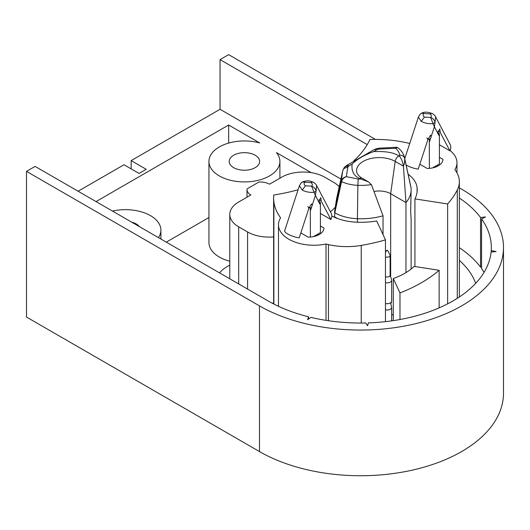 <?xml version="1.0" encoding="UTF-8"?>
<svg xmlns="http://www.w3.org/2000/svg" width="530" height="530" viewBox="0 0 530 530"><rect width="100%" height="100%" fill="white"/><g stroke="black" fill="none" stroke-linecap="round" stroke-linejoin="round"><path stroke-width="0.79" d="M419.826 164.201L427.167 168.441A15.714 9.07 0 0 0 442.934 159.371A15.714 9.07 0 0 0 442.934 159.338L439.41 157.297M353.815 161.339L353.815 160.855L354.232 161.1M450.05 150.527A35.483 20.485 180 0 1 456.973 162.677A35.483 20.485 180 0 1 454.866 169.633A86.171 49.754 0 0 1 455.853 171.038A50.688 29.263 180 0 1 459.344 181.704A50.688 29.263 180 0 1 457.277 189.972A141.927 81.945 180 0 1 447.638 203.964L414.93 198.902A56.365 32.542 0 0 0 417.209 189.747A56.365 32.542 0 0 0 417.077 187.54A41.565 23.996 0 0 0 408.113 174.211M353.815 160.855A135.846 78.433 0 0 0 369.94 139.456A100.972 58.293 0 0 1 381.454 139.529A86.171 49.754 180 0 1 409.438 143.411A35.483 20.485 180 0 1 409.783 143.339M439.41 145.001A35.483 20.485 180 0 1 440.463 145.372M414.93 266.544L414.93 198.902M447.638 203.964L447.638 303.856M399.978 319.517L399.978 292.898A141.927 81.945 0 0 0 439.138 270.287L439.138 307.877M328.434 320.716L328.434 244.602A50.688 29.263 0 0 0 361.228 245.423A141.927 81.945 0 0 0 385.462 239.858L385.462 321.644M300.828 232.909L308.168 237.142A15.714 9.07 0 0 0 323.936 228.072A15.714 9.07 0 0 0 323.936 228.039L323.936 228.105M229.781 265.086L227.423 266.444A40.552 23.413 0 0 0 219.526 272.884M298.079 189.76A135.846 78.433 0 0 1 273.738 195A100.972 58.293 0 0 0 273.632 197.69A100.972 58.293 0 0 0 273.864 201.645A86.171 49.754 180 0 0 280.589 217.803A35.483 20.485 0 0 0 278.475 224.76A35.483 20.485 0 0 0 288.87 239.249A35.483 20.485 0 0 0 326.01 244.032L326.01 320.345M272.268 303.226A30.415 17.556 0 0 0 273.632 303.127M439.138 270.287L414.195 266.424A62.447 36.053 180 0 1 393.293 278.495L399.978 292.898M393.293 320.623L393.293 278.495M385.462 239.858L376.697 220.977A56.365 32.542 0 0 1 357.021 222.216A41.565 23.996 0 0 1 331.8 215.988M323.936 228.039L320.411 226.005M328.434 244.602A86.171 49.754 180 0 1 326.01 244.032M319.544 191.098L319.544 190.734A56.365 32.542 0 0 0 319.464 190.946M339.213 186.765A30.415 17.556 0 0 0 333.595 182.294L324.711 177.166A30.415 17.556 0 0 0 281.702 177.166L269.512 184.202A13.177 7.612 0 0 0 258.985 182.009L247.073 188.879A13.177 7.612 0 0 0 247.013 189.581A13.177 7.612 0 0 0 250.875 194.96L238.692 201.996A30.415 17.556 0 0 0 229.781 214.411A30.415 17.556 0 0 0 238.692 226.833L247.57 231.961A30.415 17.556 0 0 0 273.632 236.903M330.435 211.775A114.559 66.137 0 0 0 335.305 207.157M437.959 131.102L440.211 132.401L439.82 128.949L437.634 132.957A2.537 1.464 120 0 0 438.072 133.792L439.41 136.323L439.41 163.922L432.493 167.917M426.756 137.992L429.307 139.463L429.373 168.355M429.307 139.463L430.711 138.045A2.537 1.464 120 0 0 431.148 136.7L430.552 135.19L427.915 139.503L427.538 139.284M427.915 139.503L418.216 169.123A10.136 2.829 -161.9 0 1 406.828 165.347A10.136 2.829 -161.9 0 1 406.086 164.896M439.41 136.323L439.343 133.673L437.621 132.672M439.343 133.673L438.144 133.832M404.748 158.722L418.382 117.07L421.237 121.343C424.762 123.212 428.697 123.967 433.043 123.609L434.395 126.796L435.044 122.456L433.043 123.609L430.632 117.468A5.068 3.631 43.4 0 1 435.044 122.456L435.607 116.825L450.089 144.326A10.136 7.778 152.2 0 1 449.91 150.825L440.211 132.401M421.237 121.343L424.49 117.077L430.632 117.468C431.751 116.123 431.526 114.944 429.956 113.917A5.068 2.928 -60 0 1 432.493 113.665C428.346 111.996 424.947 111.717 422.291 112.83A5.068 1.981 72.5 0 1 423.815 113.526A5.068 3.631 -136.6 0 0 420.131 114.189L418.382 117.07M439.41 144.763L449.91 150.825M318.961 199.81L321.213 201.108L320.822 197.65L318.636 201.658A2.537 1.464 120 0 0 319.073 202.493L320.411 205.031L320.411 232.624L313.495 236.619M307.758 206.693L310.308 208.171L310.375 237.056M310.308 208.171L311.713 206.746A2.537 1.464 120 0 0 312.15 205.408L311.554 203.891L308.917 208.204L308.54 207.985M308.917 208.204L299.218 237.824A10.136 2.829 -161.9 0 1 287.83 234.055A10.136 2.829 -161.9 0 1 284.696 230.643L299.384 185.778L302.239 190.045C305.764 191.913 309.699 192.668 314.038 192.317L315.396 195.497L316.046 191.158L314.038 192.317L311.633 186.169A5.068 3.631 43.4 0 1 316.046 191.158L316.609 185.526L331.091 213.027A10.136 7.778 152.2 0 1 330.912 219.526L321.213 201.108M320.411 205.031L320.345 202.374L318.623 201.373M320.345 202.374L319.146 202.54M301.133 182.89L303.293 181.538A5.068 1.981 72.5 0 1 304.816 182.234A5.068 3.631 -136.6 0 0 301.133 182.89L299.384 185.778M320.411 213.464L330.912 219.526M334.814 212.795L334.516 216.763L337.617 218.552L336.292 217.784L336.325 218.148M349.184 165.724L348.19 166.546A5.068 3.75 38.9 0 0 344.242 167.5L346.647 165.473L374.054 149.652A5.068 2.928 60 0 1 376.585 149.904L373.637 151.607C364.309 155.012 357.147 159.152 352.132 164.022L349.184 165.724L346.647 165.479M344.242 167.5L342.764 170.68A5.068 4.121 8.6 0 1 347.74 167.513L346.348 176.675C343.738 177.272 342.016 178.756 341.181 181.127L342.764 170.68L336.583 198.704L334.516 212.331L341.181 181.127A1.014 0.51 -168 0 0 341.552 181.631A29.07 16.781 0 0 0 357.869 185.328L358.207 179.034L346.348 176.675C343.837 177.623 342.234 179.273 341.552 181.631L334.808 212.795L334.516 212.331L334.808 212.795A35.483 20.485 180 0 0 357.432 218.711L357.869 185.328A43.871 25.327 0 0 0 371.417 184.639L368.595 181.956L359.658 178.511A5.068 2.928 -60 0 1 362.195 178.259C361.327 177.941 357.511 175.291 356.736 172.283A22.631 13.064 180 0 1 369.244 158.914A22.631 13.064 180 0 1 395.194 161.411A5.068 2.928 -60 0 1 398.726 155.952C394.214 152.58 385.853 151.13 373.637 151.607M336.689 198.24L336.583 198.704M398.726 155.952L399.719 156.529C401.482 158.722 402.714 161.935 403.423 166.162L395.194 161.411L390.663 193.722L405.967 202.553L403.423 166.162A43.871 25.327 0 0 0 404.615 158.338L411.008 187.779A50.284 29.031 180 0 1 411.128 189.747A50.284 29.031 180 0 1 405.967 202.553L405.967 272.612M374.074 191.456A16.218 9.368 180 0 1 390.663 193.722L390.663 276.846M399.719 156.529L399.633 155.111C399.328 152.64 397.97 150.354 395.559 148.268L397.613 147.572L396.632 147.28L395.559 148.268L379.679 149.069A5.068 0.358 -92.9 0 0 379.427 148.148L376.691 148.572A5.068 1.749 -105.1 0 1 378.009 149.327L376.585 149.904M393.293 315.264L391.643 314.31M371.417 184.639L383.031 215.803A50.284 29.031 180 0 1 357.432 218.711L357.432 222.229M383.031 234.611L383.031 215.803M399.633 155.111C402.29 155.177 403.946 156.257 404.615 158.338A29.07 16.781 0 0 0 404.456 157.383L410.816 186.613A35.483 20.485 180 0 1 411.008 187.779M411.128 189.747L410.664 211.404L411.008 217.883M385.462 282.695A4.565 2.637 0 0 0 390.305 282.099A4.565 2.637 0 0 0 391.643 280.231A4.565 2.637 0 0 0 391.571 279.767L390.12 275.096M385.462 303.544A4.565 2.637 180 0 0 390.305 302.941A4.565 2.637 0 0 0 391.445 301.848A4.565 2.637 0 0 0 391.643 301.08L391.643 280.231M385.462 256.904A3.041 1.756 0 0 0 389.232 256.659A3.041 1.756 0 0 0 390.12 255.42A3.041 1.756 0 0 0 389.987 254.903L387.562 250.339L386.721 250.63L387.562 250.339M385.462 276.74A3.041 1.756 0 0 0 389.232 276.494A3.041 1.756 0 0 0 390.12 275.255L390.12 255.42M391.445 301.848L390.882 304.227L391.445 306.605A4.565 2.637 180 0 1 391.643 307.373A4.565 2.637 180 0 1 390.305 309.235A4.565 2.637 0 0 1 385.462 309.831M459.344 198.048A130.778 75.505 180 0 1 480.538 217.479L485.526 216.969L481.565 218.89A130.778 75.505 180 0 1 491.337 247.523A130.778 75.505 180 0 1 491.231 250.538L496.087 251.558L491.098 252.068A130.778 75.505 180 0 1 368.423 322.889L367.542 325.771L365.773 322.969A130.778 75.505 180 0 1 310.958 317.39L307.639 319.676L308.52 316.794A130.778 75.505 180 0 1 268.081 300.914L35.099 166.407L26.5 171.369L26.5 317.059L259.481 451.567A142.948 82.528 0 0 0 415.255 469.454A142.948 82.528 0 0 0 503.5 393.207L503.5 247.523A142.948 82.528 0 0 0 461.63 189.17L459.344 187.845M26.5 171.369L259.481 305.883A142.948 82.528 0 0 0 415.255 323.77A142.948 82.528 0 0 0 503.5 247.523M375.425 139.397L228.655 54.656L220.049 59.625L220.049 109.293L131.162 160.61L131.162 168.891M131.162 160.61L146.214 169.302L139.046 173.442L123.993 164.75L78.115 191.237M220.049 59.625L367.23 144.597M139.324 226.575A15.204 8.778 0 0 0 136.177 223.932A15.204 8.778 0 0 0 131.606 222.123M233.67 167.646A15.204 8.778 0 0 0 250.246 169.554A15.204 8.778 0 0 0 259.634 161.438A15.204 8.778 0 0 0 255.175 155.23A15.204 8.778 0 0 0 238.606 153.329A15.204 8.778 0 0 0 229.218 161.438A15.204 8.778 0 0 0 233.67 167.646M112.466 211.073A35.483 20.485 180 0 1 150.513 215.657A35.483 20.485 180 0 1 160.908 230.139A35.483 20.485 180 0 1 158.457 237.625M311.117 172.628L276.441 152.607A35.483 20.485 180 0 1 279.906 161.438A35.483 20.485 180 0 1 244.423 181.923A35.483 20.485 180 0 1 208.939 161.438A35.483 20.485 180 0 1 259.72 142.954L228.655 125.02L96.036 201.585M475.682 283.345A117.6 67.893 0 0 0 459.344 260.356M481.565 218.89L481.565 268.558A130.778 75.505 180 0 1 484.062 272.36M481.565 267.041L480.538 267.147L480.538 217.479M459.344 247.709A130.778 75.505 180 0 1 480.538 267.147M220.049 109.293L340.909 179.067M308.52 316.794L308.52 319.073M491.231 252.055L491.231 250.538M166.287 242.144L208.939 217.519M228.655 143.087L228.655 125.02M229.781 261.217A35.483 20.485 180 0 1 208.939 242.561L208.939 161.438M417.077 191.953L417.077 187.54M361.228 323.028L361.228 245.423M457.277 189.972L457.277 298.344M273.864 304.054L273.864 201.645M247.57 289.075L247.57 231.961M238.692 226.833L238.692 283.947M430.711 138.045L429.373 142.119M437.634 132.957L434.395 126.796L431.148 136.7M424.49 117.077C422.92 116.05 422.695 114.871 423.815 113.526L429.956 113.917M432.493 113.665L432.493 113.665C434.328 114.964 435.368 116.01 435.607 116.825M311.713 206.746L310.375 210.821M318.636 201.658L315.396 195.497L312.15 205.408M302.239 190.045L305.492 185.778C303.922 184.758 303.697 183.572 304.816 182.234L310.958 182.618A5.068 2.928 -60 0 1 313.495 182.373L313.495 182.373C315.33 183.665 316.37 184.718 316.609 185.526M310.958 182.618C312.528 183.645 312.753 184.831 311.633 186.169L305.492 185.778M348.19 166.546L347.74 167.513M352.132 164.022C351.304 171.077 353.815 175.907 359.658 178.511M379.679 149.069L378.009 149.327M358.207 179.034L360.658 179.08M336.292 217.784L337.617 218.552M259.481 305.883L259.481 451.567M459.344 181.704L459.344 297.005M456.973 162.677L456.973 172.859M278.475 306.307L278.475 224.76M229.781 278.8L229.781 214.411M247.013 197.193L247.013 189.581M273.632 197.69L273.632 303.935M437.363 165.102L437.363 166.301M422.291 112.83L420.131 114.189M318.364 233.81L318.364 235.002M303.293 181.538C306.91 181.061 307.539 179.809 313.495 182.373M374.054 149.652L376.691 148.572M342.811 170.448L336.63 198.472M368.595 181.956L362.195 178.259M396.632 147.28L379.427 148.148M411.128 217.949L411.128 269.068M404.456 157.383C403.502 153.481 401.223 150.209 397.613 147.572M386.595 250.339L385.462 252.465M391.643 307.373L391.643 320.862M160.908 230.139L160.908 239.037M279.906 161.438L279.906 178.199"/></g></svg>
